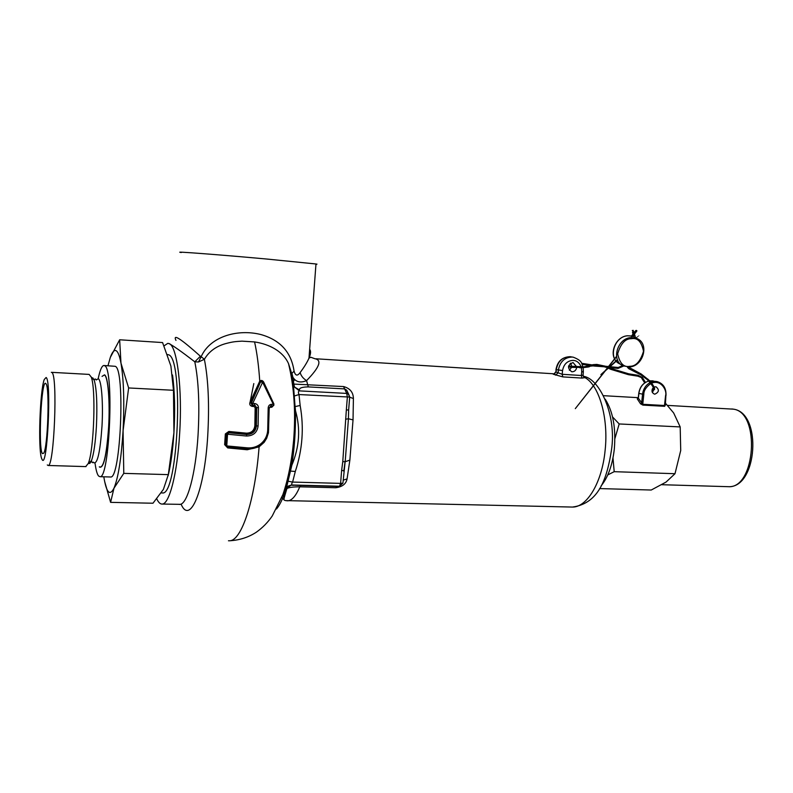 <?xml version="1.0" encoding="UTF-8"?>
<svg xmlns="http://www.w3.org/2000/svg" width="793" height="793" viewBox="0 0 793 793"><rect width="100%" height="100%" fill="white"/><g stroke="black" fill="none" stroke-linecap="round" stroke-linejoin="round"><path stroke-width="1.19" d="M161.802 492.929L162.396 492.939C178.177 496.438 184.194 356.424 168.245 354.739L167.511 354.55M42.406 453.596C37.975 448.699 41.375 378.043 45.816 383.564L46.044 383.862C49.83 387.886 47.788 447.867 43.684 453.259L42.406 453.596M42.118 459.573C47.312 470.229 51.753 380.273 46.113 377.498L44.239 379.54C39.937 390.622 37.965 448.57 41.553 458.275L42.118 459.573M47.302 464.946L48.145 465.481C54.211 467.464 57.929 374.574 51.852 372.502L51.327 372.323M85.703 466.601L88.241 463.499C93.97 450.82 96.102 388.312 91.185 376.972L89.123 374.405L51.555 372.333M107.967 365.742L110.316 357.425C112.219 352.082 114.133 349.822 116.036 350.645C117.949 351.616 119.584 355.779 120.972 363.125L128.635 387.955L123.074 430.718L123.787 473.371L113.984 488.181L110.604 502.356L104.607 481.321M110.316 357.425L119.654 339.781L120.972 363.125C123.777 379.877 124.481 402.398 123.074 430.718C121.299 458.622 118.266 477.773 113.984 488.181C109.761 496.428 106.371 492.641 103.814 476.801M98.193 378.638C99.958 370.281 101.811 365.9 103.764 365.504L104.547 365.692C114.311 367.734 109.672 479.259 99.977 476.692L98.56 475.988C97.152 474.264 96.003 470.16 95.11 463.687M104.131 365.523L115.173 366.307C125.403 368.368 120.734 479.557 110.574 476.989L110.187 476.98M172.527 374.99C174.728 391.266 175.194 410.516 173.935 432.76C172.844 449.829 170.911 464.133 168.146 475.651M119.654 339.781L162.585 342.566L170.901 366.059L173.479 390.285L173.935 432.76L168.324 474.63L163.408 489.38L152.98 503.228L110.604 502.356M168.324 474.63L123.787 473.371M173.479 390.285L128.635 387.955M639.217 339.87L634.489 337.312M632.11 336.519L631.278 336.311M636.333 331.137L636.918 330.879L636.264 330.631M632.308 330.463L633.131 330.542L632.308 330.463M607.765 474.928L614.198 471.676L612.989 457.977M614.892 438.608L619.194 423.958L612.563 416.959M653.343 387.549C651.251 390.473 651.618 392.674 654.443 394.131L654.82 394.171C659.112 392.178 659.498 389.71 655.97 386.756L654.096 387.034M638.296 397.68L603.592 395.687M619.194 423.958L680.186 426.921L673.644 412.935L665.198 402.913M614.198 471.676L675.002 473.708L680.721 450.493L680.186 426.921M599.567 488.577L651.241 490.024L666.041 482.085L675.002 473.708M651.658 383.138C661.491 379.232 667.28 391.147 665.585 395.548L664.494 405.491L642.746 404.291L643.817 394.28L642.568 394.141L641.616 403.112L640.516 403.796L637.275 398.889L638.375 398.205L642.746 404.291L642.895 405.114L640.516 403.796M665.882 395.509L665.357 405.173L664.653 406.313L664.911 404.41M638.474 397.243L638.89 393.348M652.352 392.476L653.739 389.978M175.957 340.415C172.636 333.417 180.774 338.69 200.391 356.235L194.8 361.816L198.508 361.975L204.376 359.288C208.361 379.589 209.471 405.213 207.707 436.17C204.346 492.076 189.834 525.135 181.052 504.07M273.952 405.094L271.791 407.255L270.165 407.225L269.204 408.306L268.45 432.75L266.686 438.271L264.148 442.345L259.103 446.836L247.188 449.76L227.74 447.926L224.637 444.655L225.351 433.92L228.84 431.451L246.454 433.166C251.391 433.047 254.186 430.559 254.85 425.702L255.158 407.691L254.077 406.512L252.263 406.393C250.132 405.828 249.359 404.519 249.944 402.467L259.747 381.126C261.184 380.016 262.473 380.303 263.623 381.988L273.833 403.835M276.489 509.007C279.81 505.101 282.873 498.767 285.688 489.975L290.357 471.082L295.303 471.458L292.607 482.075L287.829 481.182M605.228 399.216C613.009 411.458 616.042 428.081 614.317 449.086C612.444 465.075 608.062 477.307 601.173 485.792M156.806 498.926C158.471 502.494 160.285 504.209 162.258 504.061C169.286 504.199 177.275 473.699 179.595 434.316C182.618 388.907 177.037 345.084 168.919 343.567L167.729 343.389L164.062 345.857M179.099 504.398L179.833 504.417C187.277 504.566 195.673 474.224 198.052 435.05C199.717 405.223 198.637 380.809 194.8 361.816C181.468 351.537 172.834 345.451 168.919 343.567L168.175 343.399M348.583 394.19L346.7 390.156L344.588 388.897L343.597 386.558C350.01 388.322 353.281 392.317 353.4 398.532L353.034 419.903L349.862 460.128L347.076 478.883C346.085 483.938 342.298 486.892 335.746 487.745L299.784 486.813C295.977 495.833 291.983 500.502 287.8 500.819L286.114 500.661M555.972 369.617L556.042 372.006L562.178 374.296L581.358 375.505L583.024 375.039L583.668 376.754L585.026 377.646L582.022 378.083L562.832 376.893L553.534 374.306C552.523 373.939 552.969 373.82 554.872 373.929L554.119 373.899L555.754 371.828M315.951 264.287C317.478 264.317 317.487 264.218 315.971 263.98L308.992 358.129L310.886 357.266L314.791 358.704C322.265 360.022 319.529 367.328 306.584 380.61C303.223 378.568 301.072 375.882 300.141 372.551C304.254 367.07 307.208 362.252 308.992 358.129C310.826 353.906 311.044 350.972 309.647 349.316M343.597 386.558L293.816 384.09L292.904 377.25C295.898 382.048 300.458 383.168 306.584 380.61L308.279 386.905C302.064 386.984 299.139 388.005 299.486 389.968L299.417 390.88C298.227 391.286 298.099 392.515 299.03 394.557L300.151 405.481L295.065 406.611L293.38 384.218L291.844 374.088L288.513 363.61C283.121 351.487 269.699 344.221 254.573 341.922L241.974 341.149C235.362 341.565 233.172 341.644 225.688 343.607C216.073 346.273 208.965 351.497 204.376 359.288L201.154 356.711L198.508 361.975M315.971 263.98L266.319 258.994C218.67 254.652 170.069 250.984 181.329 252.521M200.391 356.235L201.154 356.711C210.224 336.133 238.306 328.689 261.075 334.596C280.296 340.088 291.299 352.261 294.064 371.114C295.373 375.832 297.395 376.318 300.141 372.551M576.699 366.852L573.032 362.53C567.6 364.958 567.144 368.021 571.664 371.719L572.11 371.778C574.469 371.699 575.976 370.361 576.63 367.783M262.176 381.205L259.361 381.77M254.94 405.382L256.724 407.711L258.429 407.533C258.231 405.253 256.972 403.915 254.652 403.528L254.394 405.273L254.94 405.382L252.164 405.084L251.391 402.983L260.53 381.879L250.895 402.765L252.739 403.399L262.622 382.216L273.327 404.341L271.622 404.301C269.531 404.47 268.381 405.699 268.183 407.969L267.717 430.034C267.36 435.882 264.872 440.63 260.243 444.268C256.536 446.945 252.343 448.154 247.654 447.876L227.194 445.963L227.611 447.222L247.555 449.086L227.611 447.222L225.965 445.309L227.194 445.963M249.716 404.004L253.81 383.584M294.709 379.718L292.27 382.593M581.438 367.694L581.725 371.778L583.321 371.808L583.053 375.694L585.026 377.646C599.24 385.358 608.727 418.288 605.099 450.543C602.016 482.55 587.018 507.342 572.467 507.064L571.039 507.034M342.943 483.155L339.493 486.238L340.613 483.383L292.607 482.075C291.398 483.908 291.358 484.88 292.488 484.999L292.508 485.048C289.197 485.167 286.937 486.763 285.728 489.846L286.868 488.686C288.464 487.467 292.766 486.843 299.784 486.813L300.953 485.475L337.005 486.426L335.746 487.745M343.151 480.191L347.076 478.883M342.953 483.006L339.503 486.238L337.649 486.377M341.605 470.645L340.613 483.383L342.923 483.175L345.312 460.109L345.064 461.744L342.774 461.645L341.605 470.645L343.914 470.467L345.064 461.744L349.862 460.128M345.312 460.109L348.434 418.763L353.034 419.903M348.692 409.495L348.742 408.811M349.654 397.174L353.4 398.532M573.071 357.157L569.969 356.691C562.415 357.009 557.856 361.35 556.27 369.697L556.042 372.006L553.534 374.306M582.974 366.693C581.219 363.481 583.024 361.003 573.25 357.187L572.11 357.048C564.547 357.375 559.967 361.727 558.381 370.093L558.103 372.869L555.506 375.148M292.508 485.048L337.759 486.377M308.279 386.905L344.588 388.897L346.739 393.417L348.662 394.26L349.693 396.966L348.652 409.951L346.343 410.011L342.774 461.645M259.103 446.836L259.103 446.836C254.949 501.067 241.468 540.905 229.573 540.767C239.466 540.221 248.368 537.376 256.278 532.242C262.523 527.821 267.846 522.409 272.237 515.995L282.873 494.673C288.186 479.061 291.774 460.931 293.638 440.303C295.858 412.32 294.153 386.756 288.513 363.61L292.904 377.25L291.913 373.364L294.064 371.114M569.364 370.272L571.495 367.367M571.664 366.445L570.722 363.125M227.641 447.222L227.74 447.926M225.351 433.92L225.886 433.999L225.172 444.823L224.637 444.655M255.138 405.451L256.387 407.552L256.07 425.732C255.227 431.382 251.986 434.237 246.345 434.296L228.315 432.562L225.886 433.999L226.689 434.465L228.662 432.76L227.978 434.267L226.689 434.465L225.965 445.309L225.172 444.823L226.57 446.766M247.238 449.056L247.188 449.76M295.065 406.611L295.492 410.734C300.656 428.815 299.427 447.004 291.814 465.322L290.357 471.082L294.372 439.768L295.065 406.611M348.662 394.26L346.7 390.156L349.663 397.055L299.03 394.557L294.064 396.074L295.492 410.734C295.73 429.935 294.5 448.124 291.814 465.322L286.6 487.348C288.791 486.476 286.432 486.03 292.488 484.999L339.503 486.238L292.508 484.999C289.207 485.118 286.947 486.704 285.728 489.767M293.816 384.09L294.53 387.043L293.816 384.09M293.331 385.22L293.628 386.845C293.212 388.848 293.36 391.93 294.064 396.074L294.034 396.113M299.486 389.968L294.53 387.043L299.417 390.88L346.739 393.417L347.354 397.095L346.343 410.011M270.472 406.066L270.165 407.225M272.168 406.046L271.791 407.255M263.464 382.077L273.922 404.034L263.464 382.077L260.986 382.048L262.186 381.215M251.936 404.985L250.895 402.765L249.944 402.467M252.392 405.144L252.263 406.393M254.236 405.263L254.077 406.512M254.85 425.702L256.397 425.9L256.724 407.711L255.158 407.691M228.84 431.451L228.662 432.76L246.653 434.475L246.504 436.021C253.314 435.882 257.18 432.522 258.102 425.95L256.397 425.9C255.643 431.511 252.402 434.376 246.653 434.475L246.454 433.166M247.555 449.086C260.045 448.541 267.053 442.197 268.589 430.054L269.045 408.147L268.569 430.044C266.795 442.444 259.797 448.779 247.565 449.066L247.654 447.876M270.849 406.006L269.045 408.147L268.183 407.969M270.998 406.006L272.614 406.056L270.948 406.016L271.622 404.301M273.922 404.034L272.693 406.036M252.521 405.144L252.739 403.399L254.652 403.528M227.978 434.267L246.504 436.021M259.747 381.126L259.747 381.126C258.736 365.96 257.011 352.885 254.573 341.922L254.573 341.922M88.548 463.221C89.49 464.034 90.461 463.152 91.482 460.584C93.802 454.082 95.457 442.563 96.439 426.049C97.4 404.014 96.657 388.729 94.218 380.214L92.89 377.964L92.008 377.855M91.185 376.972L94.218 380.214C94.843 378.687 95.507 378.608 96.211 379.966L98.342 378.727C101.494 380.214 103.328 403.022 101.99 426.218C100.166 452.05 97.44 464.222 93.832 462.735M99.323 466.799L99.531 467.057C103.615 468.782 106.678 455.44 108.73 427.011C110.227 401.466 108.106 376.397 104.537 374.841L102.049 376.388M99.462 466.908C103.536 468.623 106.589 455.321 108.631 426.991C110.118 401.536 108.007 376.546 104.458 374.99M623.07 365.841L629.602 366.941C643.43 366.217 649.586 343.538 637.007 338.552L630.98 337.6C617.182 338.195 610.917 360.884 623.07 365.841L629.454 366.911M629.9 366.277C623.813 367.605 619.73 363.452 617.668 353.817C620.711 343.627 625.271 338.591 631.347 338.71C637.483 337.451 641.537 341.644 643.51 351.289C640.447 361.37 635.907 366.366 629.9 366.277M627.61 335.766L631.377 335.984L627.709 335.796C613.951 336.381 607.735 358.971 619.848 363.918L621.335 364.8M634.499 337.184L635.411 337.134M634.816 335.152L634.103 335.627M606.744 366.554L606.427 367.209M589.724 366.485L590.091 366.079L589.308 365.732L581.834 367.248M633.746 333.566L633.498 331.474L632.764 331.177M633.696 336.747L632.269 336.222L633.696 336.747M633.072 335.221L632.556 334.537M627.481 367.347L628.899 368.765L629.285 367.962M634.41 334.21L633.904 333.536M634.301 334.329L635.173 333.159L634.291 332.931L634.608 331.999M635.342 337.679L634.876 335.171L633.805 333.585L633.042 334.031M628.899 368.765L640.813 374.831L641.25 374.028L628.324 367.01M635.381 332.198L634.559 331.97L635.817 330.532M635.986 331.375L635.917 330.483M595.285 365.424L594.988 366.108L605.376 366.852M647.445 379.619L647.96 379.143M633.329 331.236L633.24 330.334L632.536 330.919M653.729 389.076L652.679 388.927L652.808 389.7M642.528 377.855L641.656 378.043M642.489 377.666L641.626 377.904M628.522 373.8L638.087 375.297L637.929 376.189L641.527 377.627M611.096 368.477L628.601 373.79L628.383 374.653M596.782 364.403L606.942 366.535L611.165 368.517L610.759 369.33L606.546 367.367M568.472 366.733L569.959 367.119L570.117 366.207L581.963 366.743M579.544 367.377L571.654 367.387L571.812 366.475M596.653 364.443L596.792 365.325M589.605 365.583L590.745 365.751L589.992 366.336C588.684 366.673 591.211 366.792 583.053 367.615L579.713 367.764L579.673 366.832M592.956 364.998L593.283 365.563M606.516 367.357L598.923 365.315L590.349 366.158M727.28 486.654L728.311 486.684C755.61 488.914 760.675 412.132 733.327 409.158L667.577 405.401M638.325 397.511L638.761 393.368C639.773 386.974 643.064 382.87 648.654 381.036C643.163 382.88 639.901 387.004 638.88 393.397L642.568 394.141C643.311 388.867 645.819 385.031 650.082 382.623M650.934 382.226L656.901 381.542L649.715 380.828L653.154 380.868M637.275 398.889L638.276 397.769M665.01 404.658L665.357 405.173M664.653 406.313L642.895 405.114M643.817 394.28C643.787 390.562 646.117 386.984 650.805 383.534M656.901 381.542C663.275 383.416 666.308 388.084 666.001 395.558L665.585 395.548M562.832 376.893L562.178 374.296L562.554 370.539C563.823 364.076 567.391 360.686 573.24 360.369C576.838 360.666 579.475 362.798 581.16 366.772M583.172 367.615L583.331 371.758M229.573 540.767L228.463 540.767M569.87 356.681C562.078 357.108 557.449 361.4 555.972 369.578L562.554 370.539M583.519 376.606L584.352 376.982M284.033 499.719L281.743 497.657M581.725 371.778L581.358 375.505L582.022 378.083M348.652 409.951L348.414 418.783L346.095 419.14M295.303 471.458C302.51 449.641 304.125 427.655 300.151 405.481M268.589 430.054L267.717 430.034M258.102 425.95L258.429 407.533M227.522 434.584L226.788 445.547M161.296 492.909L162.396 492.939M48.145 465.481L85.991 466.611M93.415 462.15C92.632 463.211 91.988 462.686 91.482 460.584L88.241 463.499M99.977 476.692L110.574 476.989M617.38 362.292C608.132 355.115 615.358 336.361 627.56 335.766M631.238 336.321L633.062 334.131M623.556 366.059L618.074 368.398L609.024 367.506M633.567 334.884L632.12 336.559M622.703 365.662L618.163 367.496L606.526 366.346M636.67 331.286L635.173 333.149M632.477 332.287L633.032 334.081M647.286 379.609L640.823 374.831M635.976 330.473L636.482 330.394M652.689 389.68L654.423 389.621C655.147 388.273 653.491 385.249 649.457 380.561L641.25 374.028M591.628 364.839L581.636 363.293M652.52 388.57L653.075 388.857M638.078 375.297L642.419 377.508L645.452 382.395M570.98 363.481L570.058 363.63M610.739 369.32L628.452 374.683L637.929 376.189M593.273 364.641L596.732 364.413M593.233 364.651L590.23 365.256M634.093 335.667L633.042 334.101M606.268 367.238L605.168 367.129M602.819 365.979L596.514 365.345M648.793 381.175L647.306 379.629M594.988 366.108L591.657 365.761M653.838 388.947C653.561 387.43 651.886 384.843 648.803 381.195M616.538 356.344L575.302 408.633L616.577 356.642M635.857 337.917C639.634 334.735 639.644 334.745 635.897 337.947M617.41 359.705L608.816 367.417M608.072 368.081C603.245 372.432 594.572 380.313 608.31 368.19M609.064 367.526L617.539 360.012M652.153 389.393L652.649 389.65M589.675 365.543L582.151 364.324M641.725 378.261L644.699 382.89M568.68 365.811L570.117 366.207M569.959 367.119L571.654 367.387M731.83 408.95L733.604 409.188C762.37 413.074 757.454 488.23 728.311 486.684L661.828 484.711M583.301 376.308C599.25 378.102 616.934 414.987 611.443 450.216C607.002 478.556 598.933 503.416 572.467 507.064L285.53 500.601C283.349 499.749 283.141 501.325 286.868 488.686C292.468 483.175 291.497 485.95 293.836 485.227L300.944 485.475M180.308 504.338L162.258 504.061M569.939 356.681L570.831 356.781M315.981 358.783L554.238 373.82M283.27 493.563L285.43 493.613M345.302 460.118L343.835 471.468M252.164 405.084L254.394 405.273"/></g></svg>
